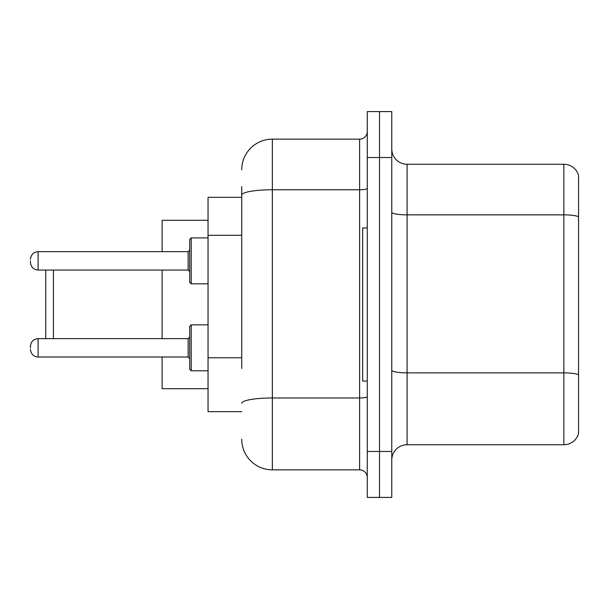 <?xml version="1.0" encoding="UTF-8"?>
<svg xmlns="http://www.w3.org/2000/svg" width="609" height="609" viewBox="0 0 609 609"><rect width="100%" height="100%" fill="white"/><g stroke="black" fill="none" stroke-linecap="round" stroke-linejoin="round"><path stroke-width="0.91" d="M241.727 224.569L241.727 186.613L241.727 197.331L208.05 197.331L208.05 411.669L241.727 411.669M241.727 368.483L241.727 186.613M367.273 451.475L367.273 497.408L379.521 497.408L379.521 451.475L379.521 497.408L391.77 497.408L391.77 451.475L379.521 451.475L379.521 157.525L379.521 451.475L367.273 451.475L367.273 157.525L379.521 157.525L379.521 111.592L379.521 157.525L391.77 157.525L391.77 451.475M391.77 157.525L391.77 111.592L367.273 111.592L367.273 157.525M241.727 169.774A30.617 30.617 0 0 1 272.352 139.149L272.352 469.851L359.614 469.851L359.614 139.149A7.658 7.658 0 0 0 367.273 131.498M272.352 139.149L359.614 139.149M367.273 477.502A7.658 7.658 0 0 0 359.614 469.851M272.352 469.851A30.617 30.617 0 0 1 241.727 439.226M391.77 460.054A15.309 15.309 0 0 1 407.078 444.737L563.85 444.737L563.85 164.263L407.078 164.263A15.309 15.309 0 0 1 391.77 148.946A15.309 15.309 0 0 0 407.078 164.263L407.078 444.737M578.55 175.285A15.309 15.309 0 0 0 563.85 164.263A15.309 15.309 0 0 1 578.55 175.285L578.55 433.715A15.309 15.309 0 0 1 563.85 444.737M578.55 216.994L578.55 374.779A15.309 2.657 180 0 0 563.85 372.868L407.078 372.868A15.309 2.657 -0 0 1 391.77 370.203M45.759 270.053L45.759 338.642M53.417 270.053L53.417 338.642M162.116 270.053L162.116 338.642M162.116 357.011L162.116 388.702L208.05 388.702M208.05 220.298L162.116 220.298L162.116 251.677M367.273 227.949L362.675 227.949L362.675 381.051L367.273 381.051M189.673 347.83L189.673 326.394L189.673 358.541L188.143 357.011L188.143 338.642L189.673 337.112L189.673 369.26L189.673 347.83M30.45 347.83L30.45 346.3L30.45 347.83M189.673 260.865L189.673 282.302L189.673 239.436L189.673 260.865L189.673 250.147L188.143 251.677L188.143 270.053L189.673 271.584M30.45 260.865L30.45 262.395L30.45 260.865M241.727 235.287L208.05 235.287M241.727 357.765L208.05 357.765M367.273 396.642A7.658 1.332 0 0 1 359.614 397.974L272.352 397.974A30.617 5.314 180 0 0 241.727 403.295M241.727 195.078A30.617 5.314 180 0 1 272.352 189.757L359.614 189.757A7.658 1.332 0 0 0 367.273 188.425M578.55 216.781A15.309 2.657 180 0 0 563.85 214.863L407.078 214.863A15.309 2.657 -0 0 1 391.77 212.206M189.673 326.394L191.203 324.863L191.203 370.79L208.05 370.79M30.45 346.3C30.945 341.603 33.495 339.053 38.108 338.642L38.108 357.011L188.143 357.011M208.05 237.898L191.203 237.898L191.203 283.832L189.673 282.302M188.143 251.677L38.108 251.677L38.108 270.053C33.495 269.642 30.945 267.092 30.45 262.395M38.108 338.642L188.143 338.642M191.203 324.863L208.05 324.863M38.108 357.011C33.495 356.6 30.945 354.05 30.45 349.36M191.203 370.79L189.673 369.26M38.108 270.053L188.143 270.053M191.203 283.832L208.05 283.832M38.108 251.677C33.495 252.088 30.945 254.646 30.45 259.335M191.203 237.898L189.673 239.436"/></g></svg>
